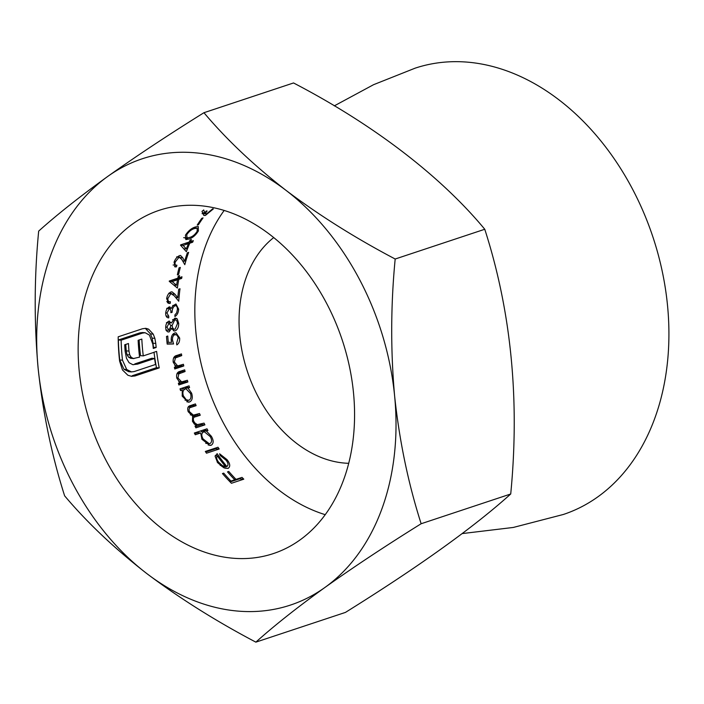 <?xml version="1.0" encoding="UTF-8"?>
<svg xmlns="http://www.w3.org/2000/svg" width="704" height="704" viewBox="0 0 704 704"><rect width="100%" height="100%" fill="white"/><g stroke="black" fill="none" stroke-linecap="round" stroke-linejoin="round"><path stroke-width="1.06" d="M224.189 210.434A180.875 132.66 -108.4 0 0 207.134 384.991A180.875 132.66 -108.4 0 0 325.204 514.668M233.649 558.272A180.875 132.66 -108.4 0 0 273.354 553.582A180.875 132.66 -108.4 0 0 342.258 340.12A180.875 132.66 -108.4 0 0 159.359 210.267A180.875 132.66 -108.4 0 0 83.354 397.637A180.875 132.66 -108.4 0 0 233.649 558.272M243.778 479.178A180.875 132.66 71.6 0 1 242.018 477.382L236.007 479.38A180.875 132.66 71.6 0 1 228.782 471.451L227.515 471.874A180.875 132.66 -108.4 0 0 234.74 479.802L230.938 481.061A180.875 132.66 71.6 0 1 223.714 473.132L222.446 473.554A180.875 132.66 -108.4 0 0 231.422 483.278L243.778 479.178L239.474 478.843L230.12 481.95M219.164 449.002A180.875 132.66 71.6 0 1 217.994 447.242L205.322 451.449A180.875 132.66 -108.4 0 0 206.501 453.209L219.164 449.002L215.697 448.73L205.718 452.038M204.926 424.855A180.875 132.66 71.6 0 1 204.046 423.122L197.349 424.644L194.902 422.998L193.75 421.247C192.808 418.528 193.45 417.032 195.668 416.75L200.262 415.228A180.875 132.66 71.6 0 1 199.478 413.503L193.371 415.122L189.429 411.646C188.593 409.033 189.2 407.572 191.233 407.273L196.126 405.645A180.875 132.66 71.6 0 1 195.43 403.929L190.546 405.548C187.889 406.12 187.097 408.17 188.188 411.708L192.614 416.126L192.491 421.318L194.348 424.063L196.592 425.594L195.017 426.122A180.875 132.66 -108.4 0 0 195.897 427.847L204.926 424.855L201.793 424.609L195.342 426.756M187.871 381.964A180.875 132.66 71.6 0 1 187.387 380.266L181.623 381.894L177.954 377.978L178.825 373.833L185.073 371.536A180.875 132.66 71.6 0 1 184.668 369.846L180.057 371.378C177.294 371.923 176.194 374.15 176.766 378.057L179.986 382.721L178.358 383.266A180.875 132.66 -108.4 0 0 178.851 384.965L187.871 381.964L185.046 381.744L178.543 383.909M167.182 344.098L173.571 343.966L172.498 340.058C172.286 337.322 173.07 335.518 174.83 334.655L176.986 335.122L178.253 337.542L176.607 343.209A180.875 132.66 -108.4 0 0 176.81 344.881C178.86 343.614 179.81 341.326 179.652 338.026L176.035 332.825L174.759 332.974C172.286 334.004 171.107 336.406 171.204 340.182L171.662 342.294L168.309 342.373A180.875 132.66 71.6 0 1 167.763 336.028L166.496 336.45A180.875 132.66 -108.4 0 0 167.182 344.098M167.279 308.493L169.03 308.634C170.438 308.836 171.054 310.191 170.87 312.69L172.137 312.277C172.102 309.232 173.043 307.05 174.979 305.73C176.678 305.598 177.478 306.874 177.39 309.558L176.651 312.866L174.926 314.882A180.875 132.66 -108.4 0 0 174.909 316.545C177.197 315.119 178.446 312.655 178.658 309.17L175.93 303.996L172.709 305.932L171.556 308.282L169.127 306.97C167.042 308.123 165.898 310.27 165.678 313.43C165.739 316.342 166.76 317.821 168.74 317.882A180.875 132.66 71.6 0 1 168.758 316.219L166.945 312.99L169.435 308.581L166.646 308.352M172.999 305.571L175.604 305.642L172.806 305.422M169.919 306.856L169.127 306.97M177.373 288.05A180.875 132.66 71.6 0 1 178.807 279.374L181.65 278.432A180.875 132.66 71.6 0 1 181.966 276.795L179.115 277.737A180.875 132.66 71.6 0 1 179.546 275.634L178.279 276.056A180.875 132.66 -108.4 0 0 177.857 278.159L169.303 281.002A180.875 132.66 -108.4 0 0 169.242 281.327L177.373 288.05M177.32 257.048L179.089 257.189L181.755 259.345L184.8 264.669A180.875 132.66 71.6 0 1 188.637 252.384L187.37 252.806A180.875 132.66 -108.4 0 0 184.633 261.21L182.75 257.778L180.532 255.455L179.555 255.596C177.003 256.837 175.173 259.063 174.064 262.275L175.322 266.948L176.44 266.807A180.875 132.66 71.6 0 1 176.898 265.179C175.173 265.426 174.636 264.343 175.305 261.932L179.089 257.189L179.793 257.083L176.678 256.837M176.898 265.179L173.114 265.012M198.405 230.921L198.229 226.433L195.439 226.952C191.602 228.114 188.258 230.877 185.425 235.224L185.882 239.606L188.874 239.026C192.57 237.952 195.747 235.25 198.405 230.921L197.393 230.842M206.14 211.121L204.758 212.881L203.72 209.95L201.978 211.376L203.843 215.433L205.366 215.45L213.356 208.921L212.485 208.859M198.475 224.69A180.875 132.66 71.6 0 1 203.034 217.923L201.766 218.337A180.875 132.66 -108.4 0 0 197.208 225.104L198.475 224.69L197.525 224.611M186.366 251.715A180.875 132.66 71.6 0 1 189.781 243.197L192.632 242.246A180.875 132.66 71.6 0 1 193.336 240.645L190.494 241.586A180.875 132.66 71.6 0 1 191.435 239.527L190.168 239.95A180.875 132.66 -108.4 0 0 189.226 242.009L180.673 244.851A180.875 132.66 -108.4 0 0 180.523 245.177L186.366 251.715M178.631 274.419A180.875 132.66 71.6 0 1 180.312 267.432L179.045 267.854A180.875 132.66 -108.4 0 0 177.364 274.842L178.631 274.419L177.478 274.331M168.916 293.427L170.87 293.586L174.258 295.794L178.746 301.233A180.875 132.66 71.6 0 1 180.004 288.746L178.737 289.168A180.875 132.66 -108.4 0 0 177.786 297.713L174.953 294.21L172.005 291.826L170.975 291.966C168.617 293.075 167.174 295.328 166.654 298.734L169.083 303.468L170.245 303.362A180.875 132.66 71.6 0 1 170.377 301.717C168.626 302.016 167.798 300.907 167.913 298.399L170.87 293.586L171.6 293.48L168.749 293.26M170.377 301.717L169.594 301.761M168.784 321.191C166.769 322.282 165.739 324.394 165.695 327.527C165.915 330.616 167.059 332.077 169.11 331.918L171.591 328.337L174.24 330.986L175.173 330.88C177.575 329.622 178.746 327.105 178.684 323.33L177.214 318.85L175.727 318.155L174.645 318.296L171.406 322.969L168.784 321.191L169.497 321.112M168.423 331.989L167.728 331.813M183.779 365.974A180.875 132.66 71.6 0 1 183.41 364.285L177.672 365.913L174.346 362.023L175.472 357.896L181.729 355.608A180.875 132.66 71.6 0 1 181.438 353.918L176.836 355.45C174.108 355.986 172.885 358.195 173.175 362.102L176.018 366.74L174.39 367.277A180.875 132.66 -108.4 0 0 174.759 368.975L183.779 365.974L181.007 365.754L174.522 367.91M180.558 390.562L182.23 390.007L182.266 396.229L188.232 402.16L189.561 402.002C192.262 400.541 192.949 397.602 191.62 393.184L188.021 388.08L189.578 387.561A180.875 132.66 71.6 0 1 189.05 385.854L180.022 388.854A180.875 132.66 -108.4 0 0 180.558 390.562M195.272 434.755L200.658 432.969L201.995 439.331L209.783 445.394L211.182 445.254C213.734 443.52 213.796 440.537 211.367 436.278L206.378 431.068L207.935 430.549A180.875 132.66 71.6 0 1 206.994 428.815L194.33 433.022A180.875 132.66 -108.4 0 0 195.272 434.755M226.037 460.187C228.325 463.038 228.606 465.159 226.882 466.55A180.875 132.66 71.6 0 1 217.131 453.684L215.107 456.28L217.606 462.651L223.749 467.738L228.14 468.398C230.578 466.532 230.19 463.602 226.978 459.598L219.604 453.79L220.202 455.523L226.037 460.187M131.375 376.323L134.957 375.962L159.236 367.902A180.875 132.66 71.6 0 1 156.614 351.393L153.727 352.352A180.875 132.66 -108.4 0 0 153.736 352.414L143.273 355.89A180.875 132.66 71.6 0 1 141.821 339.09L138.125 340.322A180.875 132.66 -108.4 0 0 139.577 357.122L133.434 358.521L131.252 357.342L129.738 354.922L128.973 351.085A180.875 132.66 71.6 0 1 128.471 343.526L124.722 344.766A180.875 132.66 -108.4 0 0 125.145 351.331L126.474 358.292L129.061 362.692L132.774 364.672L137.57 364.126L154.563 358.486A180.875 132.66 -108.4 0 0 155.54 364.47L134.147 371.571L131.463 371.897L126.702 369.503L122.487 360.175A180.875 132.66 71.6 0 1 121.132 340.19L142.516 333.089L145.174 332.746L149.442 335.095L152.891 344.397A180.875 132.66 -108.4 0 0 153.278 348.436L156.165 347.477A180.875 132.66 71.6 0 1 155.778 343.438L154.862 338.342L153.243 334.145L148.606 329.155L145.79 328.31L142.454 328.759L118.184 336.82A180.875 132.66 -108.4 0 0 119.61 361.134L122.461 369.943L127.899 375.276L131.806 376.367M133.954 358.574L130.689 358.31L133.945 358.591M132.774 364.672L133.461 364.734M255.86 642.145C216.049 621.201 179.661 598.312 146.696 573.487C114.532 548.486 87.173 522.606 64.627 495.836C51.682 455.312 42.838 412.694 38.104 367.972A235.136 172.462 -108.4 0 0 146.696 573.487A235.136 172.462 -108.4 0 0 324.949 587.444C353.496 567.134 385.554 545.899 421.142 523.741C408.188 483.208 399.344 440.59 394.61 395.877C390.562 350.363 390.755 304.744 395.182 259.019C355.282 238.014 318.894 215.125 286.018 190.362A235.136 172.462 -108.4 0 0 107.765 176.414C79.957 196.478 56.927 214.711 38.676 231.114C34.241 276.848 34.056 322.467 38.104 367.972A235.136 172.462 71.6 0 1 107.765 176.414C136.233 156.156 168.291 134.922 203.949 112.71L293.533 82.958C373.085 124.326 440.502 175.842 484.766 229.266C511.183 311.335 519.842 399.573 510.726 493.988C473.563 527.454 418.475 566.922 345.453 612.401L255.86 642.145C274.164 625.698 297.194 607.464 324.949 587.444A235.136 172.462 -108.4 0 0 394.61 395.877A235.136 172.462 -108.4 0 0 286.018 190.362C253.783 165.299 226.424 139.41 203.949 112.71M395.182 259.019L484.766 229.266M462.185 533.588L513.322 527.446L563.323 514.483A235.136 172.462 -108.4 0 0 652.907 236.975A235.136 172.462 -108.4 0 0 415.131 68.165L373.569 84.691L334.286 105.873M421.142 523.741L510.726 493.988M348.691 463.302A122.998 90.209 71.6 0 1 344.802 463.1A122.998 90.209 71.6 0 1 246.638 369.16A122.998 90.209 71.6 0 1 273.742 237.556M202.453 212.705L204.758 212.881M203.711 215.327L205.366 215.45M206.281 210.962L207.134 211.024C205.436 212.951 205.269 213.902 206.615 213.866L202.083 213.664M212.159 209.264L206.615 213.866M185.513 238.762L188.874 239.026M189.658 237.424L187.07 237.943L186.718 234.758C188.954 231.449 191.541 229.381 194.48 228.545L197.19 228.184L197.173 231.282C195.008 234.643 192.509 236.694 189.658 237.424M185.75 234.678L186.718 234.758M192.245 228.369L194.48 228.545M193.239 227.841L197.19 228.184M189.446 241.507L190.494 241.586M189.552 241.516A184.492 135.318 -108.4 0 0 189.35 241.991L192.632 242.246M189.35 241.991L186.498 242.942L189.781 243.197M186.498 242.942A184.492 135.318 -108.4 0 0 186.287 243.443M188.514 243.619A180.875 132.66 -108.4 0 0 186.305 248.961L183.146 245.397L188.514 243.619L185.231 243.355L180.664 244.878M183.638 248.75L186.305 248.961M180.541 245.194L183.146 245.397M174.214 261.853L175.305 261.932M174.495 266.658L176.44 266.807M182.706 261.061L184.633 261.21M177.954 277.649L179.115 277.737M178.825 277.719A184.492 135.318 -108.4 0 0 178.737 278.203L181.65 278.432M178.737 278.203L175.886 279.145L178.807 279.374M175.886 279.145A184.492 135.318 -108.4 0 0 175.798 279.664M174.9 285.111A184.492 135.318 -108.4 0 0 174.777 285.947M177.54 279.796L174.627 279.567L169.259 281.354L173.712 285.014L176.59 285.243L172.172 281.574L177.54 279.796A180.875 132.66 -108.4 0 0 176.59 285.243M169.259 281.354L172.172 281.574M166.716 298.302L167.913 298.399M167.552 301.611A184.492 135.318 -108.4 0 0 167.473 302.632M168.168 303.204L170.245 303.362M175.674 297.546L177.786 297.713M176.194 297.59A184.492 135.318 -108.4 0 0 176.15 298.126M165.713 312.893L166.945 312.99M166.082 316.017L168.758 316.219M168.766 308.07L171.556 308.282M177.39 309.065L178.658 309.17M170.87 312.171L172.137 312.277M168.652 322.758L171.406 322.969M174.451 318.639L177.214 318.85M177.382 323.224L178.684 323.33M173.404 330.739L175.173 330.88M170.553 328.258L171.591 328.337M165.695 327.096L166.962 327.202L169.189 322.819L166.434 322.599M166.98 322.731L168.766 322.872L170.922 325.82L169.039 330.246L165.871 330.088M169.039 330.246L166.962 327.202M170.878 325.257L172.181 325.354L174.68 319.95L175.314 319.871L172.55 319.651M172.779 319.801L174.68 319.95C176.396 319.792 177.311 321.05 177.417 323.726L175.111 329.199L171.706 329.067M175.111 329.199C173.334 329.349 172.357 328.064 172.181 325.354M166.998 342.267L168.309 342.373M178.323 337.92L179.652 338.026M172.674 334.488L174.83 334.655M171.186 339.962L172.498 340.058M167.156 343.825L173.571 343.966M178.869 354.772A184.492 135.318 -108.4 0 0 178.974 355.388L181.729 355.608M178.974 355.388L174.733 356.796L177.487 357.016M173.668 357.755L175.472 357.896M173.149 361.935L174.346 362.023M174.9 365.693L177.672 365.913M180.866 365.13A184.492 135.318 -108.4 0 0 181.007 365.754M182.134 370.682A184.492 135.318 -108.4 0 0 182.283 371.316L185.073 371.536M182.283 371.316L178.042 372.733L180.831 372.944M176.977 373.683L178.825 373.833M176.73 377.881L177.954 377.978M178.807 381.674L181.623 381.894M184.862 381.102A184.492 135.318 -108.4 0 0 185.046 381.744M186.525 386.69A184.492 135.318 -108.4 0 0 186.727 387.341L189.578 387.561M186.727 387.341L185.17 387.86L188.021 388.08M190.335 393.087L191.62 393.184M186.833 401.79L189.561 402.002M180.338 389.858L182.23 390.007M186.138 388.916L182.239 388.828L186.138 388.925L190.494 393.492C191.488 396.836 190.969 399.106 188.927 400.286L186.27 399.802L183.366 395.842C182.371 392.445 182.943 390.183 185.09 389.057M182.116 395.745L183.366 395.842M192.905 404.765A184.492 135.318 -108.4 0 0 193.16 405.416L196.126 405.645M193.16 405.416L188.267 407.035L191.233 407.273M188.126 411.541L189.429 411.646M196.935 414.348A184.492 135.318 -108.4 0 0 197.226 414.99L200.262 415.228M197.226 414.99L192.641 416.513L195.668 416.75M192.421 421.15L193.75 421.247M201.476 423.975A184.492 135.318 -108.4 0 0 201.793 424.609M204.415 429.678A184.492 135.318 -108.4 0 0 204.75 430.302L207.935 430.549M204.75 430.302L203.183 430.822L206.378 431.068M209.959 436.172L211.367 436.278M208.19 445.016L211.182 445.254M194.665 433.646L197.472 432.714L200.658 432.969M201.353 431.675L204.538 431.922L210.223 436.586C212.062 439.815 212.018 442.112 210.1 443.494L209.079 443.582L203.086 438.935C201.256 435.662 201.37 433.365 203.447 432.045M201.722 438.83L203.086 438.935M215.31 448.131A184.492 135.318 -108.4 0 0 215.697 448.73M225.465 459.474L226.978 459.598M224.752 468.134L228.14 468.398M225.377 466.435L226.882 466.55M217.272 455.805A180.875 132.66 -108.4 0 0 225.623 466.734L222.394 465.626L218.645 462.194C216.621 459.659 216.163 457.53 217.272 455.805L215.222 455.646M221.804 466.435L225.623 466.734M220.229 465.458L222.394 465.626M217.184 462.079L218.645 462.194M229.134 480.92L230.938 481.061M234.203 479.239L236.007 479.38M239.026 478.377A184.492 135.318 -108.4 0 0 239.474 478.843M153.243 334.145L150.498 333.925L145.842 328.944L148.606 329.155M150.498 333.925L152.117 338.122L153.032 343.226L155.778 343.438M153.032 343.226A184.492 135.318 -108.4 0 0 153.428 347.266L156.165 347.477M142.419 332.534L139.762 332.878L142.516 333.089M139.762 332.878L118.378 339.979L121.132 340.19M118.378 339.979A184.492 135.318 -108.4 0 0 119.75 359.964L122.487 360.175M119.75 359.964L123.957 369.283L126.702 369.503M123.957 369.283L128.709 371.686M137.57 364.126L134.825 363.906L151.818 358.266L154.563 358.486M125.778 344.423A184.492 135.318 -108.4 0 0 126.227 350.865L128.973 351.085M126.227 350.865L126.993 354.702L129.738 354.922M126.993 354.702L128.506 357.122L131.252 357.342M128.506 357.122L130.689 358.31M139.128 339.988A184.492 135.318 -108.4 0 0 140.527 355.678L143.273 355.89M154.009 352.255A184.492 135.318 -108.4 0 0 156.473 367.682L159.236 367.902M156.473 367.682L132.194 375.742L134.957 375.962M180.717 257.62L182.75 257.778M172.726 294.034L174.953 294.21M152.117 338.122L154.862 338.342M187.07 237.943L183.674 237.679M169.594 301.778L166.778 301.55M175.736 334.532L172.99 334.321M187.977 400.4L185.055 400.171M193.371 415.131L190.353 414.894M197.965 424.75L194.858 424.512M204.547 431.913L201.353 431.658M209.079 443.608L205.735 443.344M145.174 332.737L142.419 332.526M131.463 371.914L128.709 371.703"/></g></svg>
